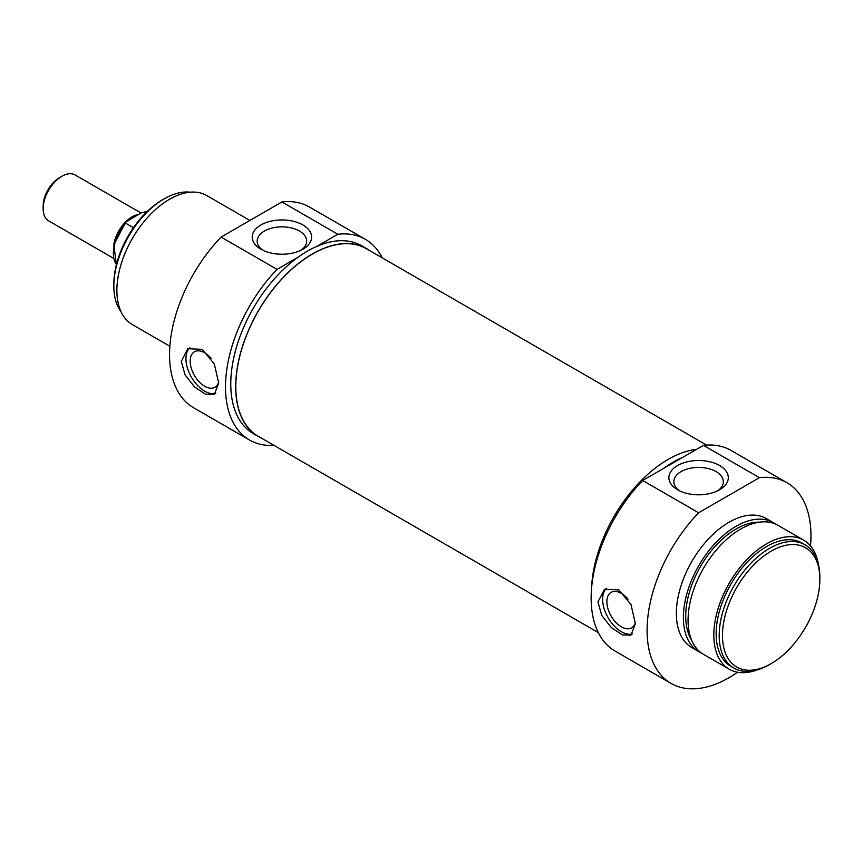 <?xml version="1.0" encoding="UTF-8"?>
<svg xmlns="http://www.w3.org/2000/svg" width="863" height="863" viewBox="0 0 863 863"><rect width="100%" height="100%" fill="white"/><g stroke="black" fill="none" stroke-linecap="round" stroke-linejoin="round"><path stroke-width="1.29" d="M771.155 551.177A68.857 39.752 -60 0 1 819.85 579.289A68.857 39.752 -60 0 1 771.166 663.615A68.857 39.752 -60 0 1 722.471 635.513A68.857 39.752 -60 0 1 771.155 551.177M679.505 490.799A24.747 14.283 180 0 1 673.852 481.705A24.747 14.283 180 0 1 689.127 468.512A24.747 14.283 180 0 1 716.096 471.608A24.747 14.283 180 0 1 723.334 481.705A24.747 14.283 180 0 1 717.682 490.799M632.471 633.917A26.483 15.286 60 0 1 607.951 617.487A26.483 15.286 60 0 1 606.527 588.318M635.362 622.396A20.485 11.823 60 0 1 631.587 627.843A20.485 11.823 60 0 1 621.349 626.829A20.485 11.823 60 0 1 607.962 608.771A20.485 11.823 60 0 1 611.101 592.363A20.485 11.823 60 0 1 621.349 593.377A20.485 11.823 60 0 1 628.005 599.084M597.94 601.986L604.499 589.246L618.836 589.925L630.982 604.532L635.395 623.615L630.982 635.114L622.352 634.898L611.328 627.563L601.802 615.524L597.94 601.986M819.85 579.289L819.85 577.39A71.176 41.09 120 0 0 805.103 544.812A71.176 41.09 120 0 0 769.526 548.339A71.176 41.09 120 0 0 723.021 611.058A71.176 41.09 120 0 0 733.938 668.091A71.176 41.09 120 0 0 769.526 664.564L771.166 663.615M733.938 668.091L730.885 666.333A71.176 41.09 -60 0 1 719.979 609.3A71.176 41.09 -60 0 1 766.473 546.581A71.176 41.09 -60 0 1 802.061 543.054L805.103 544.812M719.602 465.524A29.709 17.152 0 0 0 677.584 465.524A29.709 17.152 0 0 0 677.584 489.785A29.709 17.152 0 0 0 719.602 489.785A29.709 17.152 0 0 0 719.602 465.524M737.574 672.223A115.869 66.893 -60 0 1 671.09 683.41A115.869 66.893 -60 0 1 698.62 512.773L759.429 477.671A115.869 66.893 -60 0 1 786.959 482.73A115.869 66.893 -60 0 1 810.508 545.901M786.959 482.73L731.015 450.421A115.869 66.893 120 0 0 703.485 445.362L759.429 477.671M703.485 445.362L642.665 480.475A115.869 66.893 120 0 0 615.146 651.112L671.09 683.41M698.62 512.773L642.665 480.475M591.576 588.156A108.414 62.6 -60 0 1 668.167 459.407A108.414 62.6 -60 0 1 696.678 449.299M663.625 468.382A108.414 62.6 -60 0 1 673.075 462.244A108.414 62.6 -60 0 1 682.536 457.466M757.283 669.893A74.488 43.01 -60 0 1 729.235 669.203A74.488 43.01 -60 0 1 717.822 609.515A74.488 43.01 -60 0 1 766.473 543.873A74.488 43.01 -60 0 1 803.723 540.184A74.488 43.01 -60 0 1 818.34 564.132M729.235 669.203L703.485 654.337A74.488 43.01 -60 0 1 692.072 594.65A74.488 43.01 -60 0 1 740.724 529.008A74.488 43.01 -60 0 1 777.973 525.319L803.723 540.184M691.522 639.925A71.176 41.09 -60 0 1 736.042 529.008A71.176 41.09 -60 0 1 759.505 522.169M701.22 652.86A74.488 43.01 -60 0 1 698.803 651.63A74.488 43.01 -60 0 1 687.39 591.942A74.488 43.01 -60 0 1 736.042 526.311A74.488 43.01 -60 0 1 773.291 522.622A74.488 43.01 -60 0 1 775.557 524.1M698.803 651.63L691.781 647.574A74.488 43.01 -60 0 1 680.368 587.886A74.488 43.01 -60 0 1 729.019 522.255A74.488 43.01 -60 0 1 766.268 518.566L773.291 522.622M113.495 258.285L48.63 220.831A26.483 15.286 -60 0 1 43.15 208.706A26.483 15.286 -60 0 1 61.877 176.268A26.483 15.286 -60 0 1 75.124 174.962L141.025 213.01M59.536 177.627L61.877 176.268L59.536 177.627A23.172 13.377 120 0 0 43.15 206.009L43.15 208.706M133.452 227.713L125.685 223.226L125.836 222.061L141.37 212.816L145.545 211.759L146.419 212.266M146.947 211.748L145.545 211.759A31.446 18.155 -60 0 1 146.872 211.823M369.472 250.486A108.414 62.6 120 0 0 366.559 248.609L361.64 245.772A108.414 62.6 -60 0 0 316.894 246.365L337.843 234.261A115.869 66.893 -60 0 1 365.362 239.321L309.418 207.023A115.869 66.893 120 0 0 281.899 201.964L221.079 237.077A115.869 66.893 120 0 0 193.549 407.714L249.504 440.011A115.869 66.893 -60 0 1 277.023 269.375L297.983 257.282A108.414 62.6 -60 0 0 234.93 352.773A108.414 62.6 -60 0 0 253.226 433.56L258.145 436.398A108.414 62.6 120 0 0 261.219 437.983M365.362 239.321A115.869 66.893 -60 0 1 382.212 257.843M273.959 445.34A115.869 66.893 -60 0 1 249.504 440.011M249.892 220.443L206.796 195.556A74.488 43.01 120 0 0 169.558 199.245A74.488 43.01 120 0 0 120.896 264.887A74.488 43.01 120 0 0 132.319 324.574L169.871 346.257M316.894 246.365A108.414 62.6 120 0 0 307.433 251.144A108.414 62.6 120 0 0 297.983 257.282M366.559 248.609A108.414 62.6 120 0 0 312.352 253.981A108.414 62.6 120 0 0 241.521 349.526A108.414 62.6 120 0 0 258.145 436.398M281.899 201.964L337.843 234.261M277.023 269.375L221.079 237.077M218.717 383.053L214.304 394.553L205.685 394.326L194.66 387.002L185.124 374.952L181.262 361.424L187.821 348.684L202.158 349.364L214.304 363.97L218.717 383.053M260.906 249.213A29.709 17.152 0 0 0 302.924 249.213A29.709 17.152 0 0 0 302.924 224.963A29.709 17.152 0 0 0 260.906 224.963A29.709 17.152 0 0 0 260.906 249.213L260.906 249.213M262.827 250.227A24.747 14.283 180 0 1 257.174 241.144A24.747 14.283 180 0 1 281.921 226.85A24.747 14.283 180 0 1 306.667 241.144A24.747 14.283 180 0 1 301.014 250.227M121.111 311.899A71.176 41.09 -60 0 1 113.84 286.009A71.176 41.09 -60 0 1 164.175 198.846A71.176 41.09 -60 0 1 190.227 192.19M162.535 199.785L164.175 198.846L162.535 199.785A68.857 39.752 120 0 0 113.84 284.121L113.84 286.009M211.327 358.523A20.485 11.823 -120 0 0 204.671 352.805A20.485 11.823 -120 0 0 194.423 351.791A20.485 11.823 -120 0 0 191.284 368.21A20.485 11.823 -120 0 0 204.671 386.257A20.485 11.823 -120 0 0 214.909 387.271A20.485 11.823 -120 0 0 218.695 381.824M189.86 347.757A26.483 15.286 -120 0 0 191.284 376.926A26.483 15.286 -120 0 0 215.793 393.355M706.549 445.092L366.473 248.76A108.253 62.503 120 0 0 283.053 277.757A108.253 62.503 120 0 0 235.804 386.7A108.253 62.503 120 0 0 258.22 436.257L598.296 632.59M138.242 214.466A26.483 15.286 120 0 0 132.104 216.818A26.483 15.286 120 0 0 113.592 245.815M116.429 264.531A31.446 18.155 -60 0 1 125.685 223.226M125.836 222.061L113.83 244.725L116.408 264.65"/></g></svg>
